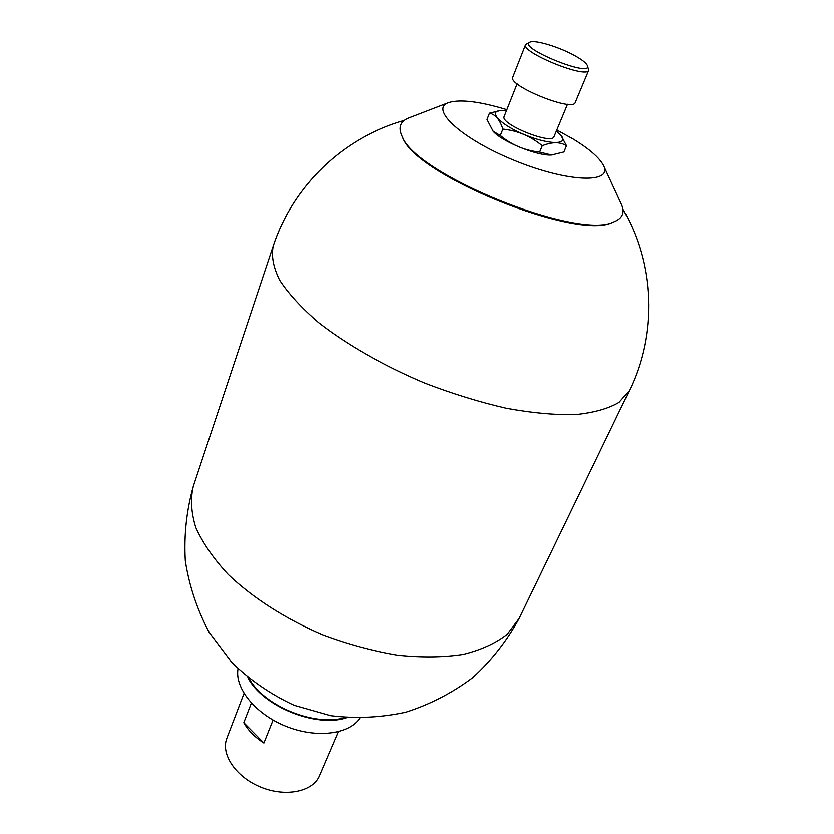 <?xml version="1.0" encoding="UTF-8"?>
<svg xmlns="http://www.w3.org/2000/svg" width="834" height="834" viewBox="0 0 834 834"><rect width="100%" height="100%" fill="white"/><g stroke="black" fill="none" stroke-linecap="round" stroke-linejoin="round"><path stroke-width="1.25" d="M556.393 131.074L560.584 134.858C569.872 144.73 550.273 145.22 525.67 135.118C500.984 125.194 487.275 111.193 500.817 110.588L506.457 110.797M613.459 222.053L612.073 222.584C576.596 240.567 415.645 175.213 402.739 137.589L402.124 136.234M552.306 154.957L551.597 154.999C537.94 156.219 502.151 141.686 493.217 131.292L487.046 119.491L489.506 113.184L500.046 110.661M346.663 717.699C316.169 728.218 262.366 706.367 247.834 677.573M344.995 717.563C315.064 726.935 264.055 706.221 249.126 678.636M493.165 131.24L500.358 135.494C511.795 144.97 524.888 150.506 539.64 152.101L551.628 154.999L563.92 151.965L566.547 145.721C560.292 141.78 552.202 141.78 542.277 145.721C530.778 136.192 517.653 130.646 502.902 129.082C499.91 119.721 495.438 114.414 489.506 113.184M493.217 131.292L492.717 130.75M556.851 129.968L573.104 138.955C589.096 148.702 599.187 157.428 603.368 165.132C613.793 183.657 568.913 182.688 515.256 160.753C461.494 139.07 428.655 108.483 449.036 102.467C460.827 99.142 480.123 101.55 506.895 109.681M561.011 135.358L566.547 145.721M603.826 166.143L620.965 203.34C625.354 212.232 622.831 218.487 613.386 222.084C577.67 240.202 415.113 174.202 402.155 136.307C397.891 127.143 400.435 120.899 409.786 117.584L447.994 102.863M587.428 65.625L588.783 70.223C587.115 79.303 520.52 52.271 525.66 44.588L529.84 42.232M575.992 56.337C582.309 59.954 586.083 62.967 587.313 65.344C594.121 78.928 515.756 47.111 530.111 42.117C535.449 39.625 560.823 47.538 575.992 56.337M588.783 70.223L575.272 102.519C573.271 112.329 507.426 85.6 512.827 77.166L525.66 44.588M359.85 718.23C348.862 734.535 315.95 738.58 285.655 726.195C255.298 713.956 234.521 688.113 238.013 668.764M567.537 104.271L554.057 136.672C552.118 145.262 499.639 123.953 504.226 116.437L517.153 83.807M273.062 720.086L263.888 743.042C254.735 737.162 248.042 730.375 243.789 722.692L251.368 703.125M243.789 722.692L263.888 743.042M502.902 129.082L500.358 135.494M539.64 152.101L542.277 145.721M338.323 731.762L319.412 775.787C312.927 791.664 285.739 797.387 260.896 787.171C235.959 777.173 220.457 754.113 226.879 738.205L244.008 693.471M519.144 618.484L629.368 390.604L619.016 402.415C608.33 408.702 593.798 412.767 575.429 414.634C555.048 415.071 532.04 412.955 506.384 408.295C479.727 402.155 452.581 393.784 424.933 383.181C384.005 365.97 346.861 344.734 318.546 322.602C301.449 307.861 288.47 293.724 279.63 280.193C273.302 267.307 271.154 255.913 273.208 245.978L193.352 486.191C186.503 510.606 183.834 535.501 185.325 560.865C189.255 586 197.199 609.81 209.157 632.297L231.956 662.603C250.263 680.346 270.987 694.586 294.131 705.314L330.629 715.708C355.941 718.793 381.055 717.626 405.949 712.205C430.208 704.428 452.508 692.887 472.836 677.615C491.601 660.465 507.03 640.762 519.144 618.484L507.312 634.205C496.001 643.17 481.322 649.905 463.277 654.419C443.542 657.442 421.65 657.703 397.609 655.19C372.819 651.041 347.872 644.255 322.748 634.841C285.739 619.068 252.806 597.936 228.287 574.543C213.608 558.728 202.787 543.07 195.802 527.588C191.132 512.556 190.319 498.763 193.352 486.191M404.323 120.398C343.254 137.381 292.734 186.18 273.208 245.978M629.368 390.604C657.056 334.111 654.867 263.909 622.915 209.157M612.073 222.584L613.386 222.084M402.739 137.589L402.155 136.307"/></g></svg>
